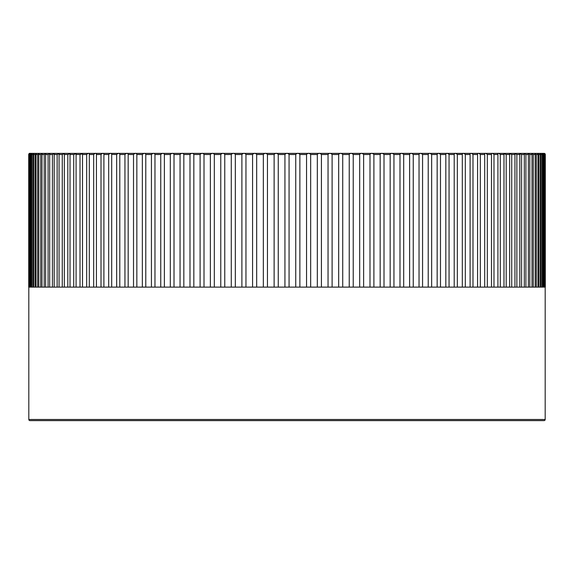 <?xml version="1.0" encoding="UTF-8"?>
<svg xmlns="http://www.w3.org/2000/svg" width="574" height="574" viewBox="0 0 574 574"><rect width="100%" height="100%" fill="white"/><g stroke="black" fill="none" stroke-linecap="round" stroke-linejoin="round"><path stroke-width="0.86" d="M480.33 154.514L480.33 287.115L487.175 287.115L484.7 287.115L484.7 154.514L480.33 154.514C478.903 153.15 477.984 152.949 477.554 153.911L477.568 154.514L472.99 154.514C471.469 153.079 470.508 152.928 470.092 154.069L470.099 154.514L465.32 154.514C463.634 152.935 462.63 152.899 462.307 154.413L457.334 154.514C455.598 152.892 454.558 152.892 454.206 154.514L449.055 154.514C447.318 152.892 446.235 152.892 445.819 154.514L440.495 154.514C438.751 152.892 437.639 152.892 437.151 154.514L431.655 154.514C429.919 152.892 428.771 152.892 428.218 154.514L422.572 154.514C420.842 152.892 419.659 152.892 419.034 154.514L413.244 154.514C411.522 152.892 410.317 152.892 409.621 154.514L403.694 154.514C401.987 152.892 400.752 152.892 399.992 154.514L393.943 154.514C392.25 152.892 390.994 152.892 390.169 154.514L384.006 154.514C382.334 152.892 381.05 152.892 380.16 154.514L373.896 154.514C372.246 152.892 370.94 152.892 369.993 154.514L363.629 154.514C362.007 152.892 360.687 152.892 359.676 154.514L353.232 154.514C351.64 152.892 350.305 152.892 349.236 154.514L342.721 154.514C341.157 152.892 339.808 152.892 338.682 154.514L332.109 154.514C330.574 152.892 329.218 152.892 328.041 154.514L321.426 154.514C319.919 152.892 318.556 152.892 317.322 154.514L310.67 154.514C309.214 152.892 307.836 152.892 306.552 154.514L299.879 154.514C298.458 152.892 297.081 152.892 295.754 154.514L289.066 154.514C287.689 152.892 286.311 152.892 284.934 154.514L278.247 154.514C276.919 152.892 275.542 152.892 274.121 154.514L267.448 154.514C266.164 152.892 264.786 152.892 263.33 154.514L256.678 154.514C255.444 152.892 254.074 152.892 252.574 154.514L245.959 154.514C244.782 152.892 243.426 152.892 241.891 154.514L235.318 154.514C234.192 152.892 232.843 152.892 231.279 154.514L224.764 154.514C223.695 152.892 222.36 152.892 220.768 154.514L214.324 154.514C213.313 152.892 211.993 152.892 210.371 154.514L204.007 154.514C203.06 152.892 201.754 152.892 200.104 154.514L193.84 154.514C192.95 152.892 191.666 152.892 189.994 154.514L183.831 154.514C183.006 152.892 181.75 152.892 180.057 154.514L174.008 154.514C173.248 152.892 172.013 152.892 170.306 154.514L164.379 154.514C163.683 152.892 162.478 152.892 160.756 154.514L154.966 154.514C154.341 152.892 153.158 152.892 151.428 154.514L145.782 154.514C145.229 152.892 144.081 152.892 142.345 154.514L136.849 154.514C136.361 152.892 135.249 152.892 133.505 154.514L128.181 154.514C127.765 152.892 126.682 152.892 124.945 154.514L119.794 154.514C119.442 152.892 118.402 152.892 116.665 154.514L111.693 154.413L111.693 287.115L28.808 287.115L28.815 419.486L545.185 419.486A1.134 1.134 0 0 1 544.059 420.62L29.941 420.62A1.134 1.134 0 0 1 28.815 419.486M545.185 419.486L545.192 154.514L544.913 287.115L544.654 154.514L544.095 154.514L544.095 287.115L543.664 287.115L543.664 154.514L542.825 154.514L542.825 287.115L542.222 287.115L542.222 154.514L541.103 154.514L541.103 287.115L540.328 287.115L540.328 154.514L538.936 154.514L538.936 287.115L537.996 287.115L537.996 154.514L536.331 154.514L536.331 287.115L535.219 287.115L535.219 154.514L533.289 154.514L533.289 287.115L532.012 287.115L532.012 154.514L529.809 154.514L529.809 287.115L528.374 287.115L528.374 154.514L525.913 154.514L525.913 287.115L524.306 287.115L524.306 154.514L521.587 154.514L521.587 287.115L519.829 287.115L519.829 154.514L516.858 154.514L516.858 287.115L514.943 287.115L514.943 154.514L511.721 154.514L511.721 287.115L509.655 287.115L509.655 154.514L506.189 154.514L506.189 287.115L503.979 287.115L503.979 154.514L500.277 154.514L500.277 287.115L497.916 287.115L497.916 154.514L493.984 154.514L493.984 287.115L491.488 287.115L491.488 154.514L487.333 154.514C485.984 153.201 485.102 152.964 484.678 153.803L484.7 154.514M493.984 154.514C492.707 153.244 491.861 152.978 491.444 153.717L491.488 154.514M500.277 154.514C499.064 153.28 498.254 152.993 497.852 153.653L497.916 154.514M506.189 154.514L503.886 153.602L503.979 154.514M511.721 154.514L509.533 153.559L509.655 154.514M516.858 154.514L514.785 153.523L514.943 154.514M521.587 154.514L519.628 153.495L519.829 154.514M525.913 154.514L524.062 153.473L524.306 154.514M529.809 154.514L528.073 153.459L528.374 154.514M533.289 154.514L531.66 153.445L532.012 154.514M536.331 154.514L534.81 153.43L535.219 154.514M538.936 154.514L537.522 153.423L537.996 154.514M541.103 154.514L539.782 153.416L540.328 154.514M542.825 154.514L541.605 153.409L542.222 154.514M544.095 154.514L542.968 153.409L543.664 154.514M544.913 154.514L543.879 153.402L544.654 154.514M116.665 154.514L116.665 287.115L111.693 287.115L111.693 154.514C111.421 152.892 110.416 152.892 108.68 154.514L103.901 154.514C103.7 152.892 102.739 152.892 101.01 154.514L96.432 154.514C96.303 152.892 95.384 152.892 93.67 154.514L89.3 154.514C89.243 152.892 88.36 152.892 86.667 154.514L82.513 154.514L82.556 153.717L80.016 154.514L76.084 154.514L76.148 153.653L73.723 154.514L70.021 154.514L70.114 153.602L67.811 154.514L64.345 154.514L64.467 153.559L62.279 154.514L59.057 154.514L59.215 153.523L57.142 154.514L54.171 154.514L54.372 153.495L52.413 154.514L49.694 154.514L49.938 153.473L48.087 154.514L45.626 154.514L45.927 153.452L44.191 154.514L41.988 154.514L42.34 153.437L40.711 154.514L38.781 154.514L39.19 153.423L37.669 154.514L36.004 154.514L36.478 153.416L35.064 154.514L33.672 154.514C34.454 152.892 34.196 152.892 32.897 154.514L31.778 154.514C32.632 152.892 32.431 152.892 31.175 154.514L30.336 154.514C31.254 152.892 31.111 152.892 29.905 154.514L29.346 154.514C30.322 152.892 30.235 152.892 29.087 154.514L28.808 154.514C29.841 152.892 29.812 152.892 28.722 154.514L28.7 154.514A1.134 1.134 0 0 1 29.834 153.38L544.166 153.38A1.134 1.134 0 0 1 545.3 154.514L544.339 153.402L545.192 154.514M472.99 154.514L472.99 287.115L480.173 287.115L477.568 287.115L477.568 154.514M472.99 287.115L470.099 287.115L470.099 154.514M470.099 287.115L462.314 287.115L462.307 154.514M457.334 154.514L457.334 287.115L462.314 287.115L462.307 154.413M28.722 287.115L28.808 154.514C29.841 152.892 29.812 152.892 28.722 154.514L28.722 287.115L28.7 154.514M29.346 287.115L29.346 154.514C30.322 152.892 30.235 152.892 29.087 154.514L29.087 287.115M30.336 287.115L30.336 154.514C31.254 152.892 31.111 152.892 29.905 154.514L29.905 287.115M31.778 287.115L31.778 154.514C32.632 152.892 32.431 152.892 31.175 154.514L31.175 287.115M33.672 287.115L33.672 154.514L34.21 153.409M89.3 287.115L89.322 153.803M96.432 287.115L96.446 153.911M103.901 287.115L103.908 154.076M525.045 420.62L544.059 420.62M457.334 287.115L449.055 287.115L449.055 154.514M449.055 287.115L440.495 287.115L440.495 154.514M440.495 287.115L431.655 287.115L431.655 154.514M431.655 287.115L422.572 287.115L422.572 154.514M422.572 287.115L413.244 287.115L413.244 154.514M413.244 287.115L403.694 287.115L403.694 154.514M403.694 287.115L393.943 287.115L393.943 154.514M393.943 287.115L384.006 287.115L384.006 154.514M384.006 287.115L373.896 287.115L373.896 154.514M373.896 287.115L363.629 287.115L363.629 154.514M363.629 287.115L353.232 287.115L353.232 154.514M353.232 287.115L342.721 287.115L342.721 154.514M342.721 287.115L332.109 287.115L332.109 154.514M332.109 287.115L321.426 287.115L321.426 154.514M321.426 287.115L310.67 287.115L310.67 154.514M310.67 287.115L299.879 287.115L299.879 154.514M299.879 287.115L289.066 287.115L289.066 154.514M289.066 287.115L267.448 287.115L267.448 154.514M267.448 287.115L256.678 287.115L256.678 154.514M256.678 287.115L245.959 287.115L245.959 154.514M245.959 287.115L235.318 287.115L235.318 154.514M235.318 287.115L224.764 287.115L224.764 154.514M224.764 287.115L214.324 287.115L214.324 154.514M214.324 287.115L204.007 287.115L204.007 154.514M204.007 287.115L193.84 287.115L193.84 154.514M193.84 287.115L183.831 287.115L183.831 154.514M183.831 287.115L174.008 287.115L174.008 154.514M174.008 287.115L164.379 287.115L164.379 154.514M164.379 287.115L154.966 287.115L154.966 154.514M154.966 287.115L145.782 287.115L145.782 154.514M145.782 287.115L136.849 287.115L136.849 154.514M136.849 287.115L116.665 287.115M545.3 154.514L545.3 287.115L545.278 154.514M487.333 154.514L487.333 287.115L491.488 287.115M497.916 287.115L493.984 287.115M503.979 287.115L500.277 287.115M509.655 287.115L506.189 287.115M514.943 287.115L511.721 287.115M519.829 287.115L516.858 287.115M524.306 287.115L521.587 287.115M528.374 287.115L525.913 287.115M532.012 287.115L529.809 287.115M535.219 287.115L533.289 287.115M537.996 287.115L536.331 287.115M540.328 287.115L538.936 287.115M542.222 287.115L541.103 287.115M543.664 287.115L542.825 287.115M544.654 287.115L544.095 287.115M545.278 287.115L544.913 287.115M32.897 287.115L32.897 154.514M35.064 287.115L35.064 154.514M36.004 154.514L36.004 287.115M37.669 287.115L37.669 154.514M38.781 154.514L38.781 287.115M40.711 287.115L40.711 154.514M41.988 154.514L41.988 287.115M44.191 287.115L44.191 154.514M45.626 154.514L45.626 287.115M48.087 287.115L48.087 154.514M49.694 154.514L49.694 287.115M52.413 287.115L52.413 154.514M54.171 154.514L54.171 287.115M57.142 287.115L57.142 154.514M59.057 154.514L59.057 287.115M62.279 287.115L62.279 154.514M64.345 154.514L64.345 287.115M67.811 287.115L67.811 154.514M70.021 154.514L70.021 287.115M73.723 287.115L73.723 154.514M76.084 154.514L76.084 287.115M80.016 287.115L80.016 154.514M82.513 154.514L82.513 287.115M86.667 287.115L86.667 154.514M93.67 287.115L93.67 154.514M101.01 287.115L101.01 154.514M108.68 287.115L108.68 154.514M119.794 154.514L119.794 287.115M124.945 287.115L124.945 154.514M128.181 154.514L128.181 287.115M133.505 287.115L133.505 154.514M142.345 287.115L142.345 154.514M151.428 287.115L151.428 154.514M160.756 287.115L160.756 154.514M170.306 287.115L170.306 154.514M180.057 287.115L180.057 154.514M189.994 287.115L189.994 154.514M200.104 287.115L200.104 154.514M210.371 287.115L210.371 154.514M220.768 287.115L220.768 154.514M231.279 287.115L231.279 154.514M241.891 287.115L241.891 154.514M252.574 287.115L252.574 154.514M263.33 287.115L263.33 154.514M465.32 154.514L465.32 287.115M454.206 287.115L454.206 154.514M445.819 287.115L445.819 154.514M437.151 287.115L437.151 154.514M428.218 287.115L428.218 154.514M419.034 287.115L419.034 154.514M409.621 287.115L409.621 154.514M399.992 287.115L399.992 154.514M390.169 287.115L390.169 154.514M380.16 287.115L380.16 154.514M369.993 287.115L369.993 154.514M359.676 287.115L359.676 154.514M349.236 287.115L349.236 154.514M338.682 287.115L338.682 154.514M328.041 287.115L328.041 154.514M317.322 287.115L317.322 154.514M306.552 287.115L306.552 154.514M295.754 287.115L295.754 154.514M274.121 287.115L274.121 154.514M29.941 420.62L48.955 420.62M278.247 154.514L278.247 287.115M284.934 287.115L284.934 154.514"/></g></svg>

